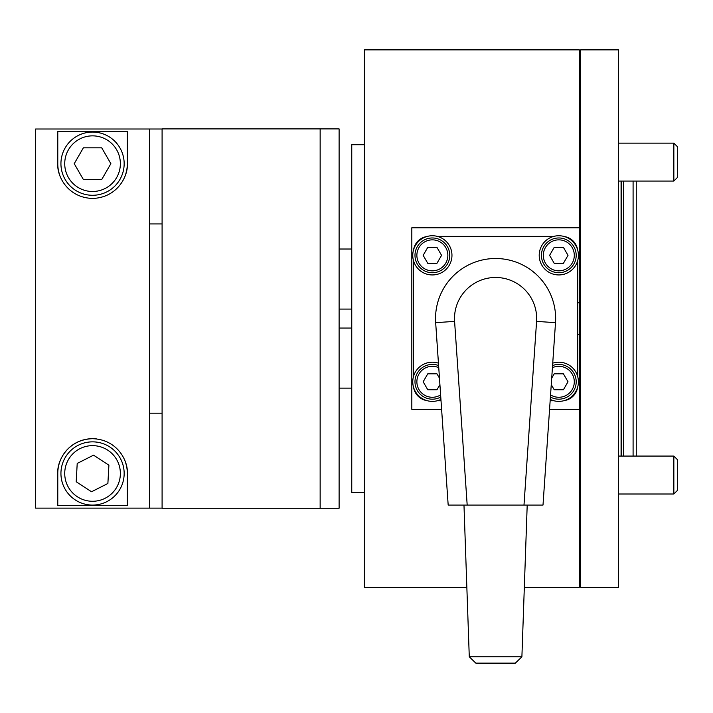 <?xml version="1.0" encoding="UTF-8"?>
<svg xmlns="http://www.w3.org/2000/svg" width="713" height="713" viewBox="0 0 713 713"><rect width="100%" height="100%" fill="white"/><g stroke="black" fill="none" stroke-linecap="round" stroke-linejoin="round"><path stroke-width="1.07" d="M636.254 181.066L636.254 456.07L673.847 456.07L618.554 456.07M633.091 456.07L633.091 181.066M623.608 456.07L623.608 181.066M351.759 249.024L339.112 249.024M351.759 388.113L339.112 388.113M577.78 334.37L579.357 334.37L579.357 302.758L580.623 302.758M364.405 144.703L351.759 144.703L351.759 492.425L364.405 492.425M441.614 409.36L411.82 409.36L411.82 227.768L579.357 227.768L579.357 49.874L364.405 49.874L364.405 587.262L466.846 587.262M524.331 587.262L579.357 587.262L579.357 409.36L549.563 409.36M579.357 409.36L579.357 334.37L580.623 334.37M579.357 227.768L579.357 302.758L577.78 302.758M550.249 399.414A19.599 19.599 0 0 0 576.755 373.915A19.599 19.599 0 0 0 552.735 363.158M558.814 364.405A17.388 17.388 0 0 0 552.566 365.564A17.388 17.388 0 0 1 576.193 381.785A17.388 17.388 0 0 1 550.409 397.016A17.388 17.388 0 0 0 558.814 399.173M551.256 384.646L554.206 389.753L563.413 389.753L568.011 381.785L563.413 373.826L554.206 373.826L551.702 378.166M438.442 363.158A19.599 19.599 0 0 0 414.422 389.663A19.599 19.599 0 0 0 440.928 399.414M576.755 247.473A19.599 19.599 0 0 0 550.935 237.393A19.599 19.599 0 0 0 540.864 263.222A19.599 19.599 0 0 0 566.683 273.293A19.599 19.599 0 0 0 576.755 247.473M450.313 247.473A19.599 19.599 0 0 0 424.493 237.393A19.599 19.599 0 0 0 414.422 263.222A19.599 19.599 0 0 0 440.242 273.293A19.599 19.599 0 0 0 450.313 247.473M440.768 397.016A17.388 17.388 0 0 1 414.984 381.785A17.388 17.388 0 0 1 438.611 365.564M439.475 378.166L436.962 373.826L427.764 373.826L423.166 381.785L427.764 389.753L436.962 389.753L439.912 384.646M558.814 237.964A17.388 17.388 0 0 1 576.193 255.343A17.388 17.388 0 0 1 558.814 272.731A17.388 17.388 0 0 1 541.425 255.343A17.388 17.388 0 0 1 558.814 237.964A17.388 17.388 0 0 0 541.425 255.343A17.388 17.388 0 0 0 558.814 272.731M554.206 263.311L563.413 263.311L568.011 255.343L563.413 247.375L554.206 247.375L549.607 255.343L554.206 263.311M432.363 237.964A17.388 17.388 0 0 1 449.751 255.343A17.388 17.388 0 0 1 432.363 272.731A17.388 17.388 0 0 1 414.984 255.343A17.388 17.388 0 0 1 432.363 237.964A17.388 17.388 0 0 0 414.984 255.343A17.388 17.388 0 0 0 432.363 272.731M427.764 263.311L436.962 263.311L441.561 255.343L436.962 247.375L427.764 247.375L423.166 255.343L427.764 263.311M426.731 236.573A15.802 15.802 0 0 0 413.593 249.71M413.397 260.281L413.397 376.847M413.593 387.417A15.802 15.802 0 0 0 426.731 400.563M437.301 400.759L441.017 400.759M550.151 400.759L553.867 400.759M564.438 400.563A15.802 15.802 0 0 0 577.583 387.417M577.78 376.847L577.78 260.281M577.583 249.71A15.802 15.802 0 0 0 564.438 236.573M553.867 236.377L437.301 236.377M580.623 99.054L579.357 99.054M580.623 136.985L579.357 136.985M580.623 500.143L579.357 500.143M580.623 538.074L579.357 538.074M57.78 473.459C56.79 461.641 67.236 439.475 92.547 438.691A34.768 34.768 0 0 0 57.78 473.459L57.78 505.579L127.324 505.579L127.324 473.459A34.768 34.768 0 0 0 125.72 463.022M96.852 438.958A34.768 34.768 0 0 0 92.547 438.691C117.85 439.484 128.278 461.543 127.324 473.459M35.65 129.008L35.65 508.128L149.445 508.128L149.445 129.008L35.65 129.008M125.738 174.052A34.768 34.768 0 0 0 127.324 163.678L127.324 131.557L57.78 131.557L57.78 163.678A34.768 34.768 0 0 0 59.384 174.124M127.324 163.678C128.295 175.478 117.921 197.581 92.663 198.446C67.307 197.733 56.808 175.603 57.78 163.678M162.092 128.901L162.092 508.235L320.146 508.235L320.146 128.901L320.146 508.235L339.112 508.235L339.112 128.901L162.092 128.901M162.092 508.128L149.445 508.128M149.445 129.008L162.092 129.008M149.445 413.192L162.092 413.192M162.092 223.944L149.445 223.944M92.547 195.282A31.613 31.613 0 0 1 60.935 163.678A31.613 31.613 0 0 1 92.547 132.065A31.613 31.613 0 0 1 124.16 163.678A31.613 31.613 0 0 1 92.547 195.282A31.613 31.613 0 0 0 124.16 163.678A31.613 31.613 0 0 0 92.547 132.065M101.709 147.805L83.385 147.805L74.223 163.678L83.385 179.542L101.709 179.542L110.871 163.678L101.709 147.805M109.838 446.998A31.613 31.613 0 0 1 119.018 490.749A31.613 31.613 0 0 1 75.257 499.92A31.613 31.613 0 0 1 66.086 456.168A31.613 31.613 0 0 1 109.838 446.998A31.613 31.613 0 0 0 66.086 456.168A31.613 31.613 0 0 0 75.257 499.92M76.202 481.73L91.54 491.756L107.886 483.485L108.902 465.188L93.555 455.161L77.209 463.441L76.202 481.73M555.65 318.568A60.061 60.061 0 0 0 495.588 258.507A60.061 60.061 0 0 0 435.67 322.677L448.174 505.071L467.184 505.071L454.591 321.376A41.096 41.096 0 0 1 495.588 277.473A41.096 41.096 0 0 1 536.586 321.376L523.993 505.071L543.003 505.071L555.507 322.677A60.061 60.061 0 0 0 555.65 318.568M521.898 656.807L469.279 656.807L475.821 663.126L515.356 663.126L521.898 656.807L527.201 505.071M469.279 656.807L463.976 505.071M523.993 505.071L467.184 505.071M618.554 49.874L618.554 587.262L580.623 587.262L580.623 49.874L618.554 49.874M673.847 181.066L677.35 177.564L677.35 146.637L673.847 143.135L618.554 143.135L673.847 143.135L673.847 181.066L618.554 181.066M580.623 143.135L579.357 143.135M580.623 181.066L579.357 181.066M673.847 494.002L677.35 490.491L677.35 459.573L673.847 456.07L673.847 494.002L618.554 494.002M621.085 456.07L621.085 181.066M621.415 456.07L621.415 181.066M550.561 394.895A15.49 15.49 0 0 0 574.295 381.785A15.49 15.49 0 0 0 552.423 367.676M438.753 367.676A15.49 15.49 0 0 0 416.873 381.785A15.49 15.49 0 0 0 440.616 394.895M432.363 399.173A17.388 17.388 0 0 1 414.984 381.785A17.388 17.388 0 0 1 432.363 364.405M558.814 270.833A15.49 15.49 0 0 0 574.295 255.343A15.49 15.49 0 0 0 558.814 239.853A15.49 15.49 0 0 0 543.324 255.343A15.49 15.49 0 0 0 558.814 270.833M432.363 270.833A15.49 15.49 0 0 0 447.853 255.343A15.49 15.49 0 0 0 432.363 239.853A15.49 15.49 0 0 0 416.873 255.343A15.49 15.49 0 0 0 432.363 270.833M92.547 135.853A27.816 27.816 0 0 0 64.731 163.678A27.816 27.816 0 0 0 92.547 191.494A27.816 27.816 0 0 0 120.363 163.678A27.816 27.816 0 0 0 92.547 135.853M77.334 496.747A27.816 27.816 0 0 0 115.836 488.672A27.816 27.816 0 0 0 107.761 450.17A27.816 27.816 0 0 0 69.259 458.245A27.816 27.816 0 0 0 77.334 496.747M454.591 321.376L435.67 322.677M536.586 321.376L555.507 322.677M351.759 328.051L339.112 328.051M351.759 309.086L339.112 309.086M580.623 494.002L579.357 494.002M580.623 456.07L579.357 456.07M677.35 459.573L673.847 456.07"/></g></svg>
